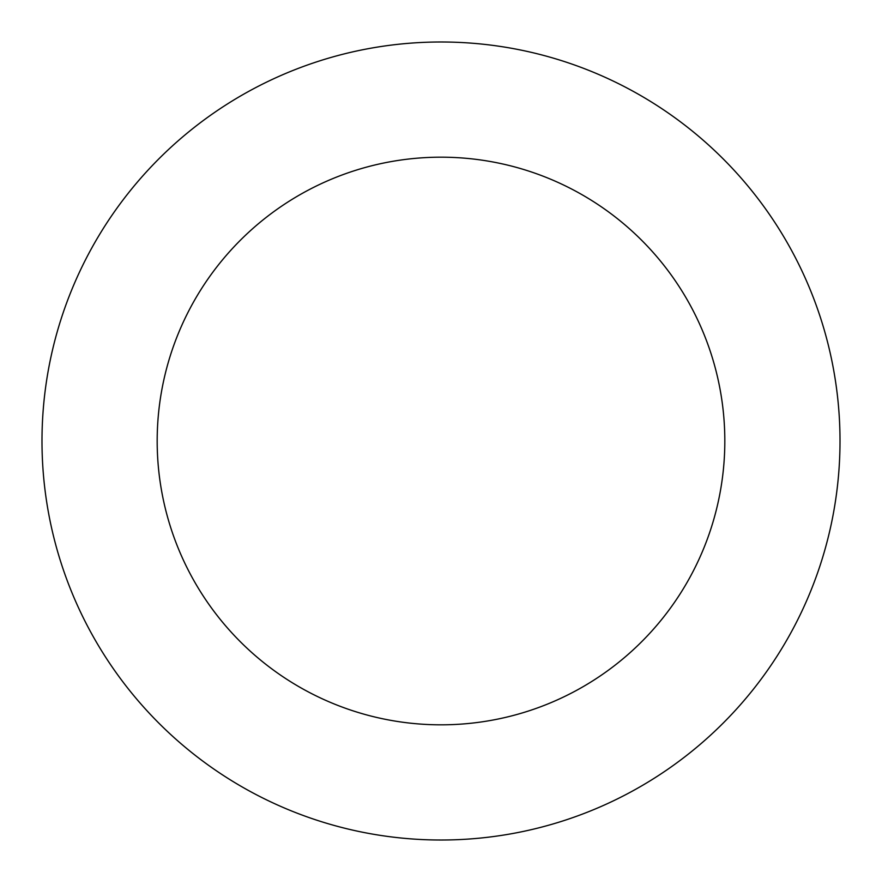 <?xml version="1.0" encoding="UTF-8"?>
<svg xmlns="http://www.w3.org/2000/svg" width="882" height="882" viewBox="0 0 882 882"><rect width="100%" height="100%" fill="white"/><g stroke="black" fill="none" stroke-linecap="round" stroke-linejoin="round"><path stroke-width="1.32" d="M524.779 50.891A398.995 398.995 0 0 0 61.266 563.499A398.995 398.995 0 0 0 736.955 708.61A398.995 398.995 0 0 0 524.779 50.891M500.59 163.512A283.817 283.817 0 0 0 170.888 528.142A283.817 283.817 0 0 0 651.522 631.358A283.817 283.817 0 0 0 500.59 163.512"/></g></svg>
